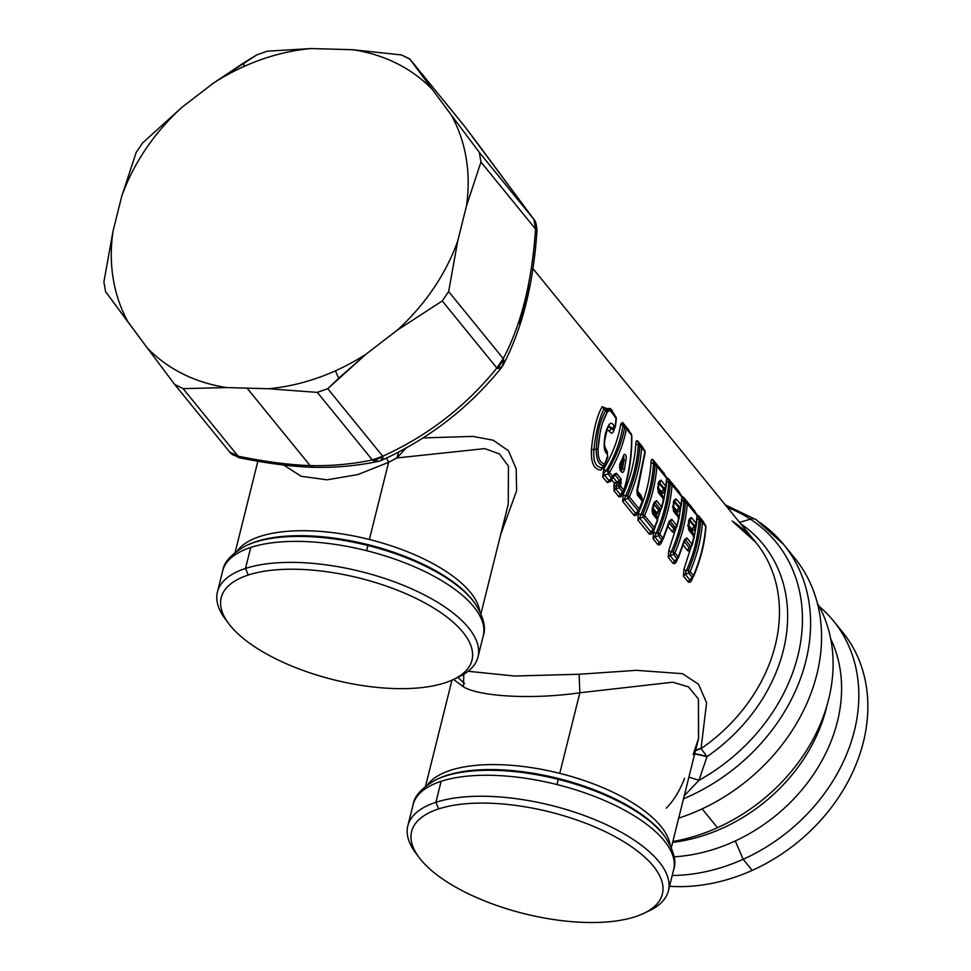 <?xml version="1.0" encoding="UTF-8"?>
<svg xmlns="http://www.w3.org/2000/svg" width="971" height="971" viewBox="0 0 971 971"><rect width="100%" height="100%" fill="white"/><g stroke="black" fill="none" stroke-linecap="round" stroke-linejoin="round"><path stroke-width="1.46" d="M833.421 620.857A167.716 134.787 -39.1 0 0 819.075 606.28A167.716 134.787 140.9 0 1 743.179 859.286A167.716 134.787 -39.1 0 0 833.421 620.857L842.464 631.963A167.716 134.787 140.9 0 1 752.209 870.392L743.179 859.286A167.716 134.787 140.9 0 1 672.211 875.514A167.716 134.787 -39.1 0 0 743.179 859.286L752.209 870.392A167.716 134.787 140.9 0 1 669.517 886.292A167.716 134.787 -39.1 0 0 752.209 870.392A167.716 134.787 -39.1 0 0 837.755 626.55M743.179 859.286L735.29 840.959L743.179 859.286M674.092 856.81A157.084 126.23 -39.1 0 0 810.469 778.791A157.084 126.23 -39.1 0 0 830.666 638.784A157.084 126.23 140.9 0 1 810.469 778.791A157.084 126.23 140.9 0 1 674.092 856.81M672.636 842.379A157.084 126.23 -39.1 0 0 827.122 704.849A157.084 126.23 140.9 0 1 672.636 842.379M228.634 623.528L225.126 618.83A134.277 54.51 14 0 1 245.505 568.436L248.248 575.038A129.216 52.446 14 0 1 425.371 603.197A129.216 52.446 14 0 1 444.961 682.831A129.216 52.446 14 0 1 267.826 654.672A129.216 52.446 14 0 1 248.248 575.038L245.505 568.436A134.277 54.51 14 0 1 423.623 594.543A134.277 54.51 14 0 1 458.591 677.042L453.287 679.542A129.216 52.446 -166 0 0 419.63 600.163A129.216 52.446 -166 0 0 248.248 575.038A129.216 52.446 -166 0 0 228.634 623.528A129.216 52.446 -166 0 0 326.778 677.964A129.216 52.446 -166 0 0 444.961 682.831A129.216 52.446 -166 0 0 453.287 679.542M620.42 463.337L619.814 466.833A2.027 1.626 -39.1 0 0 619.814 467.925A2.027 1.626 140.9 0 1 619.814 466.833L621.088 467.233L620.081 468.35L621.088 467.233L619.814 466.833L620.42 463.337L621.695 463.737L620.675 463.458M620.578 462.366L621.695 463.737L621.088 467.233L622.508 468.835L621.124 469.527A3.034 2.44 140.9 0 1 621.416 471.797L620.008 470.061L619.899 463.859L623.018 457.183C624.232 451.466 627.387 455.338 625.822 460.63L623.88 460.096L621.695 463.737L620.578 462.366M438.637 808.916A129.216 52.446 14 0 1 615.76 837.063A129.216 52.446 14 0 1 635.35 916.697A129.216 52.446 14 0 1 458.215 888.55A129.216 52.446 14 0 1 438.637 808.916A129.216 52.446 -166 0 0 419.023 857.405A129.216 52.446 -166 0 0 517.167 911.83A129.216 52.446 -166 0 0 635.35 916.697A129.216 52.446 -166 0 0 643.676 913.42A129.216 52.446 -166 0 0 610.019 834.028A129.216 52.446 -166 0 0 438.637 808.916L435.894 802.301L438.637 808.916M455.836 678.268A134.277 54.51 -166 0 0 478.011 656.93A134.277 54.51 -166 0 0 397.273 582.916A134.277 54.51 -166 0 0 245.505 568.436L250.736 547.438A134.277 54.51 -166 0 0 222.662 570.96A134.277 54.51 14 0 1 250.736 547.438L245.505 568.436A134.277 54.51 -166 0 0 217.431 591.958A134.277 54.51 -166 0 0 226.996 621.209M250.736 547.438A134.277 54.51 14 0 1 366.613 550.678A134.277 54.51 14 0 1 483.242 635.932A134.277 54.51 -166 0 0 366.613 550.678L367.9 545.496A131.316 53.308 14 0 1 474.418 602.578A131.316 53.308 -166 0 0 367.9 545.496L366.613 550.678A134.277 54.51 -166 0 0 250.736 547.438M142.579 142.955L136.195 152.374L142.579 142.955L182.147 107.162A192.549 154.741 -39.1 0 0 121.715 196.336L136.195 152.374L121.715 196.336A192.549 154.741 140.9 0 1 182.147 107.162L213.426 83.118L243.867 62.787L244.012 66.477A192.549 154.741 -39.1 0 0 213.426 83.118A192.549 154.741 140.9 0 1 244.012 66.477L243.867 62.787L256.817 54.886L267.243 51.196L311.23 48.55A192.549 154.741 -39.1 0 0 244.012 66.477A192.549 154.741 140.9 0 1 311.23 48.55L352.752 49.715L401.472 54.946L409.701 58.867L464.648 126.364A15.196 12.21 140.9 0 1 464.903 126.703L409.92 59.158L401.472 54.946L352.752 49.715A192.549 154.741 140.9 0 1 432.095 89.235A192.549 154.741 -39.1 0 0 352.752 49.715L311.23 48.55L267.243 51.196L256.817 54.886L213.426 83.118L182.147 107.162L142.579 142.955M619.789 467.901L621.039 469.43A3.034 2.44 140.9 0 1 621.124 469.527L622.508 468.835L623.88 460.096L625.822 460.63C627.387 455.338 624.232 451.466 623.018 457.183L619.899 463.859L620.008 470.061L619.923 464.963L623.892 456.613L622.508 468.835L621.088 467.233L621.695 463.737L623.88 460.096L623.892 456.613L623.164 457.948M419.023 857.405L415.515 852.696A134.277 54.51 14 0 1 435.894 802.301A134.277 54.51 14 0 1 614.012 828.409A134.277 54.51 14 0 1 648.98 910.907L643.676 913.42M717.46 827.705A167.716 134.787 -39.1 0 0 817.351 603.197A167.716 134.787 140.9 0 1 717.46 827.705L702.13 808.867L717.46 827.705A167.716 134.787 140.9 0 1 672.854 841.493A167.716 134.787 -39.1 0 0 717.46 827.705M464.369 126.036A15.196 12.21 140.9 0 1 464.648 126.364L533.916 219.422A15.196 12.21 140.9 0 1 535.543 229.071L480.948 162.011L479.322 152.362L533.916 219.422L479.322 152.362L480.948 162.011L466.468 205.961A192.549 154.741 -39.1 0 0 451.03 114.675L479.322 152.362L451.03 114.675A192.549 154.741 140.9 0 1 466.468 205.961L457.742 240.954L448.651 291.543L503.245 358.602A15.196 12.21 140.9 0 1 496.861 368.021L442.266 300.961L448.651 291.543L442.266 300.961L397.309 330.128A192.549 154.741 -39.1 0 0 457.742 240.954A192.549 154.741 140.9 0 1 397.309 330.128L366.031 354.172L338.661 378.265L335.444 370.813A192.549 154.741 -39.1 0 0 366.031 354.172A192.549 154.741 140.9 0 1 335.444 370.813L338.661 378.265L327.761 388.703L317.335 392.381L268.227 388.74A192.549 154.741 -39.1 0 0 335.444 370.813A192.549 154.741 140.9 0 1 268.227 388.74L226.704 387.575A192.549 154.741 140.9 0 1 147.361 348.055L105.536 291.555L103.897 281.918L105.536 291.555L128.427 322.615A192.549 154.741 140.9 0 1 112.988 231.329A192.549 154.741 -39.1 0 0 128.427 322.615L147.361 348.055A192.549 154.741 -39.1 0 0 226.704 387.575L183.106 388.631L238.089 456.176A15.196 12.21 140.9 0 1 229.896 452.304A15.196 12.21 140.9 0 1 229.642 451.964L238.089 456.176L183.106 388.631L174.659 384.419L183.106 388.631L226.704 387.575L268.227 388.74L317.335 392.381L327.761 388.703L382.744 456.236A15.196 12.21 140.9 0 1 372.318 459.926L317.335 392.381L372.318 459.926L382.744 456.236L327.761 388.703L366.031 354.172L397.309 330.128L442.266 300.961L496.861 368.021L503.245 358.602L448.651 291.543L457.742 240.954L466.468 205.961L480.948 162.011L535.543 229.071L533.916 219.422A15.196 12.805 -35.7 0 1 534.208 219.822L464.963 126.764A15.196 4.187 142.8 0 0 464.903 126.703L409.92 59.158L451.03 114.675L409.92 59.158M103.897 281.918L112.988 231.329L121.715 196.336L112.988 231.329L103.897 281.918M174.659 384.419L147.361 348.055L174.659 384.419M247.86 544.84A129.641 52.628 14 0 1 368.094 544.67A129.641 52.628 -166 0 0 247.86 544.84A129.641 52.628 -166 0 0 246.998 545.253A129.641 52.628 14 0 1 247.86 544.84L246.112 545.666A131.316 53.308 14 0 1 367.9 545.496L368.094 544.67A129.641 52.628 14 0 1 473.265 601.037A129.641 52.628 -166 0 0 368.094 544.67L367.9 545.496A131.316 53.308 -166 0 0 246.112 545.666A131.316 53.308 -166 0 0 245.93 545.751M623.018 457.183L622.751 458.713M619.899 463.859L619.644 465.315M621.039 469.43L621.416 471.797C622.581 473.132 623.588 472.343 624.426 469.418L625.822 460.63L624.426 469.418L622.508 468.835L624.426 469.418C623.588 472.343 622.581 473.132 621.416 471.797L620.008 470.061A3.034 2.44 -39.1 0 0 619.716 467.804L621.124 469.527M646.225 912.133A134.277 54.51 -166 0 0 668.4 890.795A134.277 54.51 -166 0 0 587.661 816.793A134.277 54.51 -166 0 0 435.894 802.301L441.125 781.315A134.277 54.51 -166 0 0 413.051 804.838A134.277 54.51 14 0 1 441.125 781.315L435.894 802.301A134.277 54.51 -166 0 0 407.82 825.823A134.277 54.51 -166 0 0 417.384 855.075M441.125 781.315A134.277 54.51 14 0 1 557.002 784.556A134.277 54.51 14 0 1 673.631 869.81A134.277 54.51 -166 0 0 557.002 784.556L558.289 779.361A131.316 53.308 14 0 1 664.807 836.456A131.316 53.308 -166 0 0 558.289 779.361L557.002 784.556A134.277 54.51 -166 0 0 441.125 781.315M501.291 367.9A15.196 4.661 -140.5 0 1 496.861 368.021C465.849 406.327 427.81 435.736 382.744 456.236A15.196 3.993 64.9 0 1 381.882 460.205C429 438.734 468.799 407.966 501.291 367.9L503.087 365.169C522.264 328.611 533.577 283.483 537.024 229.787L537.024 229.787A15.196 1.396 -175.8 0 0 535.543 229.071C532.108 281.262 521.342 324.448 503.245 358.602A15.196 10.135 27.2 0 1 503.087 365.169L503.245 358.602C521.342 324.448 532.108 281.262 535.543 229.071L537.024 229.787C535.591 217.953 533.674 220.368 534.208 219.822L476.822 142.434M313.075 467.294L310.113 465.582L313.087 467.294C335.298 467.84 357.146 465.849 378.629 461.31A15.196 10.378 -102.1 0 1 372.318 459.926C352.012 464.223 331.269 466.104 310.113 465.582L247.374 388.521L310.113 465.582C289.625 464.939 265.617 461.808 238.089 456.176A15.196 2.015 101.6 0 0 238.623 457.596A15.196 2.015 101.6 0 0 238.635 457.596L238.089 456.176C265.617 461.808 289.625 464.939 310.113 465.582C331.269 466.104 352.012 464.223 372.318 459.926L378.629 461.31L381.882 460.205M229.872 452.268L238.623 457.596C266.661 463.349 291.458 466.59 313.026 467.294M474.54 602.748A131.316 53.308 -166 0 0 474.418 602.578C483.424 616.415 486.374 627.533 483.242 635.932L478.011 656.93M693.634 575.924L689.92 579.99L685.174 574.164L686.279 570.912L688.378 570.305C695.297 554.065 699.363 537.74 700.589 521.354L702.421 522.277L705.723 526.318C704.509 542.813 700.407 559.235 693.428 575.597L690.138 571.555C697.142 555.218 701.232 538.796 702.421 522.277C701.244 538.796 697.154 555.218 690.138 571.555L693.428 575.597A3.034 2.44 140.9 0 1 692.092 577.175L688.803 573.133A3.034 2.44 -39.1 0 0 690.138 571.555A3.034 2.44 140.9 0 1 688.803 573.133L688.378 570.305A3.034 0.995 23.3 0 1 690.138 571.555L690.126 571.543M688.403 528.151L688.888 530.178L688.196 524.959L689.24 518.987L691.328 517.458L689.774 519.813A3.034 2.44 -39.1 0 0 691.328 517.458L689.24 518.987L688.087 526.064L687.553 525.554L688.087 526.064M688.196 524.959L688.888 530.178L693.986 536.441L692.032 544.245A3.034 2.44 140.9 0 1 690.563 546.212L691.935 545.265L690.563 546.212L685.465 539.949L684.434 540.713L684.519 539.718L686.934 537.983L685.465 539.949A3.034 2.44 -39.1 0 0 686.934 537.983L684.519 539.718L678.244 556.941L674.942 552.887C681.945 536.562 686.048 520.128 687.237 503.609L697.032 515.65L696.256 523.503L691.328 517.458L696.256 523.503L697.032 515.65L687.237 503.609C686.048 520.128 681.958 536.562 674.942 552.887L678.244 556.941L684.519 539.718M690.187 548.117L689.361 547.899L690.563 546.212A3.034 2.44 -39.1 0 0 692.032 544.245L691.935 545.265L692.032 544.245L686.934 537.983L692.032 544.245L693.986 536.441L688.888 530.178A3.034 2.44 -39.1 0 0 688.5 528.273L689.592 519.06L688.451 520.808M673.206 509.496L673.692 511.511L673 506.304L674.056 500.32L676.132 498.791L674.59 501.157A3.034 2.44 -39.1 0 0 676.132 498.791L674.056 500.32L672.891 507.396L672.357 506.898L672.891 507.396M670.269 521.257L669.237 522.058L669.322 521.063L671.738 519.327L670.269 521.281A3.034 2.44 -39.1 0 0 671.738 519.327L669.322 521.063L663.047 538.274L659.758 534.232C666.761 517.895 670.852 501.473 672.041 484.942L681.848 496.994L681.059 504.835L676.132 498.791L681.059 504.835L681.848 496.994L672.041 484.942C670.852 501.473 666.761 517.895 659.758 534.232L663.047 538.274L669.322 521.063M673 506.304L673.692 511.511L678.79 517.774L676.836 525.59L671.738 519.327L676.836 525.59L678.79 517.774L673.692 511.511A3.034 2.44 -39.1 0 0 673.304 509.605L674.323 500.514M658.022 490.828L658.496 492.843L657.816 487.636L658.86 481.652L660.948 480.135L659.394 482.49A3.034 2.44 -39.1 0 0 660.948 480.135L658.86 481.652L657.695 488.729M657.816 487.636L658.496 492.843L663.594 499.106L661.652 506.923L656.554 500.66L654.126 502.395L652.209 508.355L652.561 513.768A3.034 2.44 -39.1 0 0 652.196 511.365L652.136 509.302M644.562 515.565C651.565 499.24 655.656 482.805 656.845 466.286L666.652 478.327L665.863 486.18L660.948 480.135L665.863 486.18L666.652 478.327L656.845 466.286C655.668 482.805 651.565 499.24 644.562 515.565L654.369 527.605L644.562 515.565A3.034 2.44 140.9 0 1 643.227 517.142A3.034 2.44 -39.1 0 0 644.562 515.565L644.538 515.54A3.034 0.995 23.3 0 0 642.802 514.314L642.802 514.314C649.708 498.074 653.786 481.762 655 465.364L656.845 466.286A3.034 1.444 -176 0 0 655 465.364L656.311 464.66A3.034 2.44 140.9 0 1 656.845 466.286A3.034 2.44 -39.1 0 0 656.311 464.66L666.203 476.797A3.034 2.44 140.9 0 1 666.652 478.327A3.034 2.44 -39.1 0 0 666.118 476.7A3.034 2.44 140.9 0 1 666.203 476.797L666.871 478.934A3.034 1.444 -175.9 0 0 666.871 478.934A3.034 1.444 -175.9 0 0 666.652 478.327L666.543 479.528M652.561 513.768L657.476 519.813L654.369 527.605L657.476 519.813L652.561 513.768M659.807 510.795L658.981 510.576L660.171 508.889A3.034 2.44 -39.1 0 0 661.652 506.923L661.554 507.942L661.652 506.923A3.034 2.44 140.9 0 1 660.171 508.889L661.554 507.942L660.171 508.889L655.073 502.626L654.041 503.391L654.126 502.395L656.554 500.66L655.073 502.626A3.034 2.44 -39.1 0 0 656.554 500.66L661.652 506.923L663.594 499.106L658.496 492.843A3.034 2.44 -39.1 0 0 658.107 490.938L659.212 481.737L658.071 483.485M637.158 492.892L641.916 498.742A3.034 2.44 140.9 0 1 642.28 501.157L637.364 495.113L642.28 501.157L639.173 508.95L629.366 496.897C636.369 480.572 640.472 464.138 641.649 447.619L644.95 451.661L637.012 489.687L637.364 495.113A3.034 2.44 -39.1 0 0 637 492.698L636.94 490.646M614.194 474.2L616.451 473.265L613.963 475.535L614.194 474.2L612.762 476.506L609.485 472.476C618.017 458.021 623.637 443.468 626.356 428.83L631.551 435.202C631.866 453.578 629.305 471.882 623.843 490.124L620.566 486.083L621.112 479.006L616.451 473.265L614.194 474.2L613.963 475.535L615.068 474.94L613.963 475.535L614.194 474.2L612.762 476.506A3.034 1.578 32.2 0 1 612.762 477.586A3.034 1.578 32.2 0 1 612.555 477.817L611.427 478.084A3.034 2.44 -39.1 0 0 612.762 476.506A3.034 2.44 140.9 0 1 611.427 478.084L608.149 474.054A3.034 2.44 -39.1 0 0 609.485 472.476L612.762 476.506M623.236 492.127L623.103 492.588C622.18 496.145 620.748 497.504 618.806 496.679L620.518 494.737L615.772 488.899L619.231 487.66A3.034 2.44 -39.1 0 0 620.566 486.083A3.034 2.44 140.9 0 1 619.231 487.66L622.508 491.69L620.518 494.737L621.646 494.53L620.518 494.737L622.508 491.69A3.034 2.44 -39.1 0 0 623.843 490.124L623.807 491.241L623.843 490.124A3.034 2.44 140.9 0 1 622.508 491.69L624.025 490.246L622.508 491.69L619.231 487.66L618.733 485.415L619.741 480.681L621.112 479.006L620.566 486.083L623.843 490.124C629.305 471.882 631.866 453.578 631.551 435.202L626.356 428.83C623.649 443.468 618.017 458.021 609.485 472.476A3.034 2.44 140.9 0 1 608.149 474.054L608.247 473.083M610.322 410.648L616.112 418.222L615.25 425.808L614.267 426.269C612.652 423.113 610.977 422.506 609.266 424.436C606.147 428.964 604.435 435.809 604.144 444.973C604.18 449.755 605.249 452.765 607.361 454.003L607.64 456.358L604.715 463.895C600.054 463.191 597.845 458.203 598.087 448.918L599.969 433.612M602.797 422.203L607.178 412.457C602.336 420.516 599.301 432.665 598.087 448.918L596.23 449.136C597.286 431.828 600.491 418.987 605.831 410.599L607.178 412.457C610.14 408.864 613.114 410.794 616.112 418.222A3.034 1.505 -20.1 0 0 616.16 417.53A3.034 1.505 -20.1 0 0 616.148 417.53L611.026 409.459M438.249 778.706A129.641 52.628 14 0 1 558.483 778.548A129.641 52.628 -166 0 0 438.249 778.706A129.641 52.628 -166 0 0 437.387 779.13A129.641 52.628 14 0 1 438.249 778.706L436.501 779.531A131.316 53.308 14 0 1 558.289 779.361L558.483 778.548A129.641 52.628 14 0 1 663.654 834.914A129.641 52.628 -166 0 0 558.483 778.548L558.289 779.361A131.316 53.308 -166 0 0 436.501 779.531A131.316 53.308 -166 0 0 436.319 779.628M664.929 836.626A131.316 53.308 -166 0 0 664.807 836.456C673.813 850.293 676.763 861.411 673.631 869.81L668.4 890.795M783.755 544.597A177.353 142.519 -39.1 0 0 757.149 520.687A15.196 8.763 123.2 0 0 755.96 519.606A15.196 8.763 123.2 0 0 750.328 519.133A172.899 138.938 -39.1 0 0 727.34 507.408A172.899 138.938 140.9 0 1 750.328 519.133A172.899 138.938 140.9 0 1 698.999 780.296L706.985 756.676A15.196 2.088 18.5 0 0 694.714 753.848L706.985 756.676L698.999 780.296L688.9 777.152L698.999 780.296L684.252 795.783L698.999 780.296A172.899 138.938 -39.1 0 0 750.328 519.133A15.196 8.763 -56.8 0 1 755.96 519.606L783.755 544.597A177.353 142.519 140.9 0 1 683.499 798.805A177.353 142.519 -39.1 0 0 783.755 544.597L794.715 558.058A177.353 142.519 140.9 0 1 678.68 818.14A177.353 142.519 -39.1 0 0 788.974 551.528M381.069 460.278L382.744 456.236C427.81 435.736 465.849 406.327 496.861 368.021L501.631 367.074L503.791 362.851M388.606 462.342L386.519 458.009L388.606 462.342L357.886 474.564L327.045 479.82L301.156 476.276L283.653 465L301.156 476.276L327.045 479.82L357.886 474.564L388.606 462.342L396.896 457.948L388.606 462.342L369.381 539.488A126.679 51.427 14 0 1 479.759 611.147A126.679 51.427 -166 0 0 369.381 539.488L388.606 462.342M398.717 451.855L396.896 457.948L398.717 451.855M237.385 550.715A126.679 51.427 14 0 1 369.381 539.488A126.679 51.427 -166 0 0 237.385 550.715M702.421 522.277A3.034 1.444 -176 0 0 700.589 521.354L701.887 520.65A3.034 2.44 140.9 0 1 702.421 522.277A3.034 2.44 -39.1 0 0 701.887 520.65L705.262 524.789A3.034 2.44 140.9 0 1 705.723 526.318L702.421 522.277M702.045 520.844L705.177 524.692A3.034 2.44 140.9 0 1 705.262 524.789A3.034 2.44 -39.1 0 0 705.177 524.692M688.378 570.305L686.279 570.912C693.828 553.968 698.088 536.878 699.059 519.631L700.589 521.354C699.351 537.74 695.285 554.065 688.378 570.305L688.803 573.133L685.174 574.164L688.803 573.133L692.092 577.175L693.403 576.471L692.092 577.175A3.034 2.44 -39.1 0 0 693.428 575.597A3.034 0.983 23.2 0 1 693.646 576.252A3.034 0.983 23.2 0 1 693.403 576.471L693.428 575.597C700.419 559.235 704.509 542.813 705.723 526.318A3.034 2.44 -39.1 0 0 705.262 524.789L705.941 526.925A3.034 1.444 -175.9 0 0 705.723 526.318L705.614 527.52M678.207 557.803L676.908 558.507L678.244 556.941A3.034 0.983 23.2 0 1 678.45 557.597A3.034 0.983 23.2 0 1 678.207 557.803L676.908 558.507A3.034 2.44 -39.1 0 0 678.244 556.941A3.034 2.44 140.9 0 1 676.908 558.507L673.607 554.465A3.034 2.44 -39.1 0 0 674.942 552.887A3.034 2.44 140.9 0 1 673.607 554.465L673.182 551.637A3.034 0.995 23.3 0 1 674.942 552.887L674.93 552.863M676.945 559.442L676.921 560.595L677.746 558.677L676.921 560.595L676.945 559.442L674.724 561.323L669.978 555.497L671.082 552.244L673.182 551.637C680.101 535.397 684.167 519.084 685.392 502.687L687.237 503.609A3.034 1.444 -176 0 0 685.392 502.687L686.691 501.983A3.034 2.44 140.9 0 1 687.237 503.609A3.034 2.44 -39.1 0 0 686.691 501.983L696.583 514.12A3.034 2.44 140.9 0 1 697.032 515.65A3.034 2.44 -39.1 0 0 696.498 514.023A3.034 2.44 140.9 0 1 696.583 514.12L697.263 516.256A3.034 1.444 -175.9 0 0 697.263 516.256A3.034 1.444 -175.9 0 0 697.032 515.65L696.923 516.851M686.861 502.189L696.498 514.023M694.216 536.963L696.134 524.656L694.702 525.857L696.256 523.503A3.034 1.384 7.3 0 1 696.474 524.134L697.263 516.269M694.702 525.857A3.034 2.44 -39.1 0 0 696.256 523.503A3.034 2.44 140.9 0 1 694.702 525.857L689.774 519.813L689.325 520.517L689.774 519.813L694.702 525.857L694.241 526.561L694.702 525.857M689.24 518.987L689.131 520.116M688.56 528.358L693.5 534.414A3.034 2.44 140.9 0 1 693.986 536.441A3.034 2.44 -39.1 0 0 693.5 534.414M692.141 578.109L692.117 579.25L692.942 577.332L692.117 579.25L692.141 578.109L689.92 579.99A4.054 3.253 -39.1 0 0 688.208 581.932L683.463 576.106L683.948 569.224L694.192 537.097A3.034 1.274 -167.5 0 0 693.986 536.441L693.877 537.509L693.367 537.012M692.032 544.245A3.034 1.202 15.5 0 1 692.25 544.913L694.192 537.097L693.585 534.511L688.5 528.273M691.935 545.265L690.138 548.19L689.361 547.899L684.324 541.709L689.361 547.899A4.054 3.253 -39.1 0 0 687.444 550.363L690.563 546.212L685.465 539.949M683.426 542.109L684.434 540.713M663.023 539.148L661.712 539.852L663.047 538.274A3.034 0.983 23.2 0 1 663.266 538.929A3.034 0.983 23.2 0 1 663.023 539.148L661.712 539.852A3.034 2.44 -39.1 0 0 663.047 538.274A3.034 2.44 140.9 0 1 661.712 539.852L658.423 535.798A3.034 2.44 -39.1 0 0 659.758 534.232A3.034 2.44 140.9 0 1 658.423 535.798L657.998 532.97A3.034 0.995 23.3 0 1 659.758 534.232L659.734 534.208M661.761 540.786L661.724 541.927L662.55 540.01L661.724 541.927L661.761 540.786L659.527 542.668L654.782 536.842L655.898 533.577L657.998 532.97C664.904 516.73 668.97 500.417 670.196 484.019L672.041 484.942A3.034 1.444 -176 0 0 670.196 484.019L671.507 483.327A3.034 2.44 140.9 0 1 672.041 484.942A3.034 2.44 -39.1 0 0 671.507 483.327L681.387 495.465A3.034 2.44 140.9 0 1 681.848 496.994A3.034 2.44 -39.1 0 0 681.302 495.368A3.034 2.44 140.9 0 1 681.387 495.465L682.067 497.601A3.034 1.444 -175.9 0 0 681.848 496.994L681.739 498.196M671.665 483.522L681.302 495.368M681.278 505.466L679.506 507.19L681.059 504.835A3.034 1.384 7.3 0 1 681.278 505.466L682.067 497.601M679.506 507.19A3.034 2.44 -39.1 0 0 681.059 504.835A3.034 2.44 140.9 0 1 679.506 507.19L674.59 501.157L674.129 501.849L674.59 501.157L679.506 507.19L679.057 507.894L679.506 507.19M674.056 500.32L673.935 501.461M673.376 509.69L678.304 515.759A3.034 2.44 140.9 0 1 678.79 517.774A3.034 2.44 -39.1 0 0 678.304 515.759M673.304 509.605L678.389 515.856L679.008 518.429A3.034 1.274 -167.5 0 0 678.79 517.774L678.68 518.854L678.171 518.344M676.836 525.59A3.034 2.44 140.9 0 1 675.367 527.556A3.034 2.44 -39.1 0 0 676.836 525.59L675.367 527.556L676.836 525.59A3.034 1.202 15.5 0 1 677.054 526.246L679.008 518.429M676.751 526.61L674.954 529.523L674.177 529.231L675.367 527.556L670.269 521.281L675.367 527.556L674.177 529.231L669.128 523.041L675.003 529.45M668.23 523.442L669.237 522.058M652.354 511.559L657.112 517.409A3.034 2.44 140.9 0 1 657.476 519.813A3.034 2.44 -39.1 0 0 657.112 517.409M654.624 502.347L652.281 511.474L657.197 517.507L657.695 520.48A3.034 1.068 -159.7 0 0 657.695 520.48A3.034 1.068 -159.7 0 0 657.476 519.813L657.416 520.747M654.333 528.479L654.369 527.605A3.034 0.983 23.2 0 1 654.575 528.26A3.034 0.983 23.2 0 1 654.333 528.479L653.034 529.183A3.034 2.44 -39.1 0 0 654.369 527.605A3.034 2.44 140.9 0 1 653.034 529.183L643.227 517.142L642.802 514.314L643.227 517.142L653.034 529.183L654.333 528.479L650.849 531.999L653.034 529.183M656.469 464.854L666.118 476.7M663.836 499.64L665.742 487.333L664.31 488.534L665.863 486.18A3.034 1.384 7.3 0 1 666.082 486.811L666.871 478.934M664.31 488.534A3.034 2.44 -39.1 0 0 665.863 486.18A3.034 2.44 140.9 0 1 664.31 488.534L659.394 482.49L658.933 483.182L659.394 482.49L664.31 488.534L663.861 489.238L664.31 488.534M658.86 481.652L658.739 482.793M658.18 491.023L663.12 497.091A3.034 2.44 140.9 0 1 663.594 499.106A3.034 2.44 -39.1 0 0 663.12 497.091M663.8 499.798L653.556 531.89L655.898 533.577C663.436 516.645 667.696 499.555 668.679 482.308L670.196 484.019C668.97 500.417 664.904 516.73 657.998 532.97L655.898 533.577L653.556 531.89L653.082 538.771A4.054 3.253 140.9 0 1 654.782 536.842L658.423 535.798L654.782 536.842L653.082 538.771L657.816 544.597L661.712 539.852L659.527 542.668L660.693 542.401L659.527 542.668A4.054 3.253 -39.1 0 0 657.816 544.597C659.345 545.532 660.644 544.634 661.724 541.927C660.644 544.634 659.345 545.532 657.816 544.597L653.082 538.771L653.556 531.89L663.812 499.749A3.034 1.274 -167.5 0 0 663.812 499.762A3.034 1.274 -167.5 0 0 663.594 499.106L663.484 500.186L662.987 499.689M661.652 506.923A3.034 1.202 15.5 0 1 661.858 507.59L663.812 499.762L663.205 497.188L658.12 490.95M652.184 511.353L652.051 510.71M652.209 508.355L654.126 502.395M653.046 504.786L654.041 503.391M655.073 502.59L653.944 504.192L655.073 502.626L660.171 508.889L658.981 510.576L653.944 504.374L659.77 510.843M641.285 446.199L644.404 450.046A3.034 2.44 140.9 0 1 644.489 450.143L645.169 452.28L637.097 492.807L642.001 498.839L642.499 501.813A3.034 1.068 -159.7 0 0 642.28 501.157A3.034 2.44 -39.1 0 0 641.916 498.742M639.173 508.95A3.034 2.44 140.9 0 1 637.838 510.515L639.149 509.824L637.838 510.515L628.031 498.475A3.034 2.44 -39.1 0 0 629.366 496.897L639.173 508.95A3.034 0.983 23.2 0 1 639.391 509.605A3.034 0.983 23.2 0 1 639.149 509.824L637.838 510.515A3.034 2.44 -39.1 0 0 639.173 508.95L642.219 502.08M637.886 511.45L637.85 512.603L638.675 510.685L637.85 512.603L637.886 511.45L635.653 513.331L624.402 499.507L625.506 496.254L627.606 495.647C634.524 479.407 638.59 463.094 639.816 446.696L641.649 447.619C640.472 464.15 636.381 480.572 629.366 496.897A3.034 2.44 140.9 0 1 628.031 498.475L627.606 495.647A3.034 0.995 23.3 0 1 629.366 496.897L629.354 496.885M641.649 447.619A3.034 1.444 -176 0 0 639.816 446.696L641.115 445.992A3.034 2.44 140.9 0 1 641.649 447.619A3.034 2.44 -39.1 0 0 641.115 445.992L644.489 450.143A3.034 2.44 140.9 0 1 644.95 451.661L641.649 447.619M645.169 452.28A3.034 1.444 -175.9 0 0 644.95 451.661A3.034 2.44 -39.1 0 0 644.404 450.046M636.988 492.685L636.855 492.054M637.012 489.687L644.841 452.874M615.068 474.94L613.187 477.052L615.068 474.94L619.741 480.681L616.67 481.75L617.265 483.182L616.937 481.665L619.741 480.681L615.068 474.94A3.034 2.44 -39.1 0 0 616.451 473.265L621.112 479.006A3.034 2.44 140.9 0 1 619.741 480.681L619.547 482.381L614.522 483.352L611.633 479.808L612.264 478.218L610.662 481.313L610.929 479.625L609.084 480.694L612.555 477.817L611.427 478.084L612.555 477.817L610.662 479.905M608.186 472.234L607.834 470.753A3.034 1.493 30.8 0 1 609.485 472.476L609.472 472.452M607.834 470.753L605.989 471.153C614.934 456.164 620.603 441.004 622.994 425.662L624.669 427.531C621.901 442.011 616.282 456.419 607.834 470.753L608.149 474.054L604.338 474.855L608.149 474.054L611.427 478.084L609.084 480.694L604.338 474.855C603.185 473.824 603.744 472.586 605.989 471.153L607.834 470.753C616.294 456.419 621.901 442.011 624.669 427.531L626.356 428.83A3.034 1.93 -169.5 0 0 624.669 427.531L625.822 427.204A3.034 2.44 140.9 0 1 626.356 428.83A3.034 2.44 -39.1 0 0 625.822 427.204L624.669 427.531L625.822 427.204L631.089 433.673A3.034 2.44 140.9 0 1 631.551 435.202A3.034 2.44 -39.1 0 0 631.004 433.576A3.034 2.44 140.9 0 1 631.089 433.673L631.781 435.53A3.034 0.886 178.8 0 0 631.781 435.53A3.034 0.886 178.8 0 0 631.551 435.202L631.502 435.918M625.979 427.398L631.004 433.576M619.547 482.381L618.733 485.415L620.566 486.083L618.733 485.415L619.231 487.66L615.772 488.899L616.342 486.289L618.733 485.415L616.342 486.289L617.265 483.182L619.547 482.381L621.391 483.036M613.187 477.052L612.167 477.538L613.187 477.052M616.16 417.53L616.33 418.841A3.034 1.432 -175.1 0 0 616.112 418.222L614.801 416.875L615.881 417.166L616.002 419.411M607.846 408.925L605.831 410.599L612.179 410.478L610.225 408.378L603.962 409.094L605.831 410.599C600.491 418.987 597.286 431.828 596.23 449.136L598.087 448.918C597.845 458.203 600.054 463.191 604.715 463.895L607.64 456.358L607.361 454.003C605.249 452.765 604.18 449.755 604.144 444.973C604.435 435.809 606.147 428.964 609.266 424.436C610.977 422.506 612.652 423.113 614.267 426.269L615.25 425.808L616.112 418.222M615.25 425.808L615.141 426.961M613.381 429.789L611.621 428.599L614.267 428.988L612.495 428.175L614.267 426.269L612.495 428.175L608.878 426.439M609.266 424.436L608.841 426.475M606.705 451.43L607.361 454.003L607.081 451.709L605.892 450.823L606.705 451.43M607.579 457.292L607.64 456.358L606.814 457.839L607.579 457.292M604.678 464.781L603.768 465.764L604.715 463.895A3.034 1.007 22.5 0 1 604.933 464.563A3.034 1.007 22.5 0 1 604.678 464.781L603.768 465.764A3.034 2.634 -89.3 0 0 604.715 463.895M605.831 410.599L603.962 409.094C599.265 418.185 595.915 431.646 593.9 449.476C592.965 461.431 595.721 467.488 602.141 467.658L600.988 470.025L604.217 465.619L600.988 470.025L602.141 467.658C595.721 467.488 592.965 461.431 593.9 449.476L596.23 449.136C596.158 459.368 598.67 464.903 603.768 465.764L602.141 467.658L603.768 465.764C598.67 464.903 596.158 459.368 596.23 449.136L593.9 449.476C595.915 431.646 599.277 418.185 603.962 409.094L610.225 408.378M693.16 754.54L698.61 738.203L698.428 699.047L688.536 686.922L672.769 682.212L579.857 692.772L559.769 773.353A126.679 51.427 -166 0 0 427.774 784.592A126.679 51.427 14 0 1 559.769 773.353A126.679 51.427 14 0 1 670.148 845.013A126.679 51.427 -166 0 0 559.769 773.353L579.857 692.772L672.782 682.2L688.536 686.922L698.428 699.047L698.501 738.664M666.24 808.175C673.668 800.699 679.785 790.746 684.567 778.305M750.328 519.133L739.562 522.41L750.328 519.133M703.453 751.785L706.985 756.676A161.538 129.811 -39.1 0 0 740.618 523.709A161.538 129.811 140.9 0 1 706.985 756.676A15.196 0.898 55.4 0 0 701.038 748.665A157.084 126.23 -39.1 0 0 755.693 542.219A157.084 126.23 -39.1 0 0 732.122 521.039M519.679 323.78L529.353 284.612M406.461 447.667L396.896 457.948L484.808 448.614L499.47 453.93L508.464 466.274L508.221 504.325L508.464 466.274L499.47 453.93L484.808 448.614L396.896 457.948L406.461 447.667M700.589 521.354L699.059 519.631L699.254 517.701L701.887 520.65L699.169 517.604L699.059 519.631C698.088 536.878 693.828 553.968 686.279 570.912L685.174 574.164L689.92 579.99L692.092 577.175M691.085 579.723L689.92 579.99L691.097 579.711L693.646 576.252C700.625 559.915 704.728 543.469 705.941 526.925M674.724 561.323L676.908 558.507L674.724 561.323L675.889 561.056L674.724 561.323A4.054 3.253 -39.1 0 0 673.012 563.265L674.724 561.323L669.978 555.497L673.607 554.465L676.908 558.507M673.182 551.637L673.607 554.465L669.978 555.497L668.266 557.439A4.054 3.253 140.9 0 1 669.978 555.497L671.082 552.244C678.632 535.3 682.892 518.211 683.875 500.975L685.392 502.687C684.167 519.084 680.088 535.397 673.182 551.637L671.082 552.244L668.752 550.557L671.082 552.244C678.632 535.3 682.892 518.211 683.875 500.975L684.057 499.033L686.691 501.983M684.057 499.033L683.329 497.031L694.593 510.855L683.329 497.031L682.018 496.8L683.329 497.031A4.054 3.253 140.9 0 0 683.948 498.912L683.875 500.975L681.411 499.762L685.392 502.687M695.285 525.979L694.241 526.561L689.325 520.517L694.241 526.561L695.285 525.979L695.139 527.52L695.285 525.979M657.998 532.97L658.423 535.798L661.712 539.852M670.208 484.019L668.679 482.308L668.861 480.378L671.507 483.327L668.776 480.281L668.679 482.308C667.708 499.543 663.448 516.633 655.898 533.577L654.782 536.842L659.527 542.668M680.101 507.311L679.057 507.894L674.129 501.849L679.057 507.894L680.101 507.311L679.943 508.853L680.101 507.311M653.07 530.117L653.046 531.258L653.871 529.341L653.046 531.258L653.07 530.117L650.849 531.999L639.598 518.174L643.227 517.142L639.598 518.174L640.702 514.921L642.802 514.314L640.702 514.921C648.252 497.977 652.512 480.888 653.483 463.64L655 465.364C653.774 481.75 649.708 498.074 642.802 514.314L642.802 514.314M657.695 520.48L654.187 528.928L650.849 531.999L652.039 531.695M655.012 465.352L653.483 463.64L653.677 461.711L656.311 464.66M653.677 461.711L652.949 459.696L664.2 473.52L652.949 459.696C651.723 458.785 651.08 459.696 651.031 462.427L653.483 463.64L651.031 462.427C650 479.492 645.776 496.424 638.372 513.234L640.702 514.921L638.372 513.234L637.886 520.116A4.054 3.253 140.9 0 1 639.598 518.174L637.886 520.116L649.138 533.941C650.655 534.863 651.966 533.965 653.046 531.258C651.966 533.965 650.655 534.863 649.138 533.941L637.886 520.116L638.372 513.234C645.776 496.424 650 479.492 651.031 462.427C651.08 459.696 651.723 458.785 652.949 459.696A4.054 3.253 140.9 0 0 653.556 461.577L653.483 463.64C652.512 480.888 648.252 497.977 640.702 514.921L639.598 518.174L650.849 531.999A4.054 3.253 -39.1 0 0 649.138 533.941L650.849 531.999M664.904 488.656L663.861 489.238L658.933 483.194L663.861 489.238L664.904 488.656L664.747 490.197L664.904 488.656M636.818 513.076L635.653 513.331L639.003 510.261L642.499 501.813M627.606 495.647L625.506 496.254C633.056 479.31 637.316 462.22 638.287 444.985L639.816 446.696C638.578 463.094 634.512 479.407 627.606 495.647L628.031 498.475L624.402 499.507L628.031 498.475L637.838 510.515M639.828 446.684L638.287 444.985L638.481 443.043L641.115 445.992L638.396 442.946L638.287 444.985C637.316 462.22 633.056 479.31 625.506 496.254L624.402 499.507L635.653 513.331A4.054 3.253 -39.1 0 0 633.942 515.273L635.653 513.331M624.669 427.531L622.994 425.662L623.321 424.436L625.822 427.204L623.248 424.351L622.994 425.662C620.603 441.004 614.934 456.164 605.989 471.153C603.744 472.586 603.185 473.824 604.338 474.855L609.084 480.694L610.929 479.625L610.662 481.313L607.373 482.636L609.084 480.694A4.054 3.253 -39.1 0 0 607.373 482.636L602.627 476.797A4.054 3.253 140.9 0 1 604.338 474.855L602.627 476.797L603.792 468.872L605.989 471.153L603.792 468.872C612.616 454.052 618.272 439.086 620.748 423.975L622.994 425.662L620.748 423.975L622.605 422.421L623.321 424.436M616.67 481.75L613.017 477.259L616.67 481.75L614.522 483.352L616.67 481.75M616.33 418.841L615.468 426.451L614.303 428.951M605.892 450.823L604.496 444.718L604.678 440.81C606.887 429.825 608.271 425.055 608.841 426.487L612.495 428.175L611.621 428.599L608.635 426.755L613.065 429.898M605.346 434.802L605.722 433.309M606.584 451.175L605.176 447.497L605.686 450.544L606.802 451.491M695.515 750.595A15.196 9.297 -156.7 0 1 701.038 748.665L695.515 750.595M422.834 437.933L472.865 436.392L493.219 440.215L508.452 450.775L516.184 468.835L516.608 490.792L500.696 534.511L516.608 490.804L516.196 468.847L508.452 450.787L493.232 440.215L472.865 436.392L422.834 437.933M694.192 537.133L683.948 569.224L686.279 570.912L683.948 569.224L683.463 576.106A4.054 3.253 140.9 0 1 685.174 574.164L683.463 576.106L688.208 581.932L689.92 579.99M696.608 518.417L699.059 519.631L696.608 518.417M699.144 517.567L699.144 517.567A4.054 3.253 140.9 0 1 698.525 515.686L697.214 515.467L698.525 515.686L699.254 517.701M703.999 523.527L698.525 515.686L703.271 521.512A4.054 3.253 -39.1 0 0 703.405 522.507M703.271 521.512L704.291 523.6L703.271 521.512M692.117 579.25C691.024 581.957 689.726 582.855 688.208 581.932C689.726 582.855 691.024 581.957 692.117 579.25M685.004 539.67L678.45 557.597L675.913 561.032M678.996 518.465L668.752 550.557L668.266 557.439L673.012 563.265C674.529 564.187 675.84 563.301 676.921 560.595C675.84 563.301 674.529 564.187 673.012 563.265L668.266 557.439L668.752 550.557L679.008 518.417M679.032 518.296L680.829 506.716M695.309 512.858L694.593 510.855A4.054 3.253 -39.1 0 0 694.726 511.838M694.593 510.855L695.612 512.931L694.593 510.855M695.26 526.549L695.139 527.52C694.483 530.445 693.5 531.125 692.202 529.559L694.241 526.561A4.054 3.253 -39.1 0 0 692.202 529.559L688.524 525.044L692.202 529.559C693.5 531.137 694.471 530.445 695.139 527.52L695.26 526.549M692.881 533.819L692.202 531.271L688.293 526.464L692.202 531.271A4.054 3.253 -39.1 0 0 692.372 533.018M692.202 531.271L693.391 534.268L692.202 531.271M691.206 546.697L690.842 548.008C689.944 550.836 688.815 551.625 687.444 550.363L683.208 545.156L687.444 550.363C688.815 551.637 689.944 550.848 690.842 548.008L691.206 546.697M660.693 542.401L663.266 538.929L669.82 521.014M666.227 481.094L668.679 482.308L666.227 481.094M668.752 480.244L668.752 480.244A4.054 3.253 140.9 0 1 668.145 478.363L666.822 478.145L668.145 478.363L668.861 480.378M680.125 494.203L679.397 492.188L668.145 478.363L679.397 492.188A4.054 3.253 -39.1 0 0 679.53 493.171M679.397 492.188L680.416 494.263L679.397 492.188M680.064 507.894L679.943 508.853C679.287 511.778 678.304 512.47 677.005 510.892L679.057 507.894A4.054 3.253 -39.1 0 0 677.005 510.892L673.328 506.389L677.005 510.892C678.304 512.47 679.287 511.79 679.943 508.853L680.064 507.894M677.685 515.152L677.018 512.615L673.097 507.809L677.018 512.615A4.054 3.253 -39.1 0 0 677.175 514.351M677.018 512.615L678.195 515.613L677.018 512.615M676.01 528.03L675.646 529.341C674.76 532.181 673.619 532.97 672.26 531.707L674.177 529.231A4.054 3.253 -39.1 0 0 672.26 531.707L668.012 526.5L672.26 531.707C673.619 532.97 674.76 532.181 675.646 529.341L676.01 528.03M656.894 517.191L656.347 514.12L652.354 509.217L656.347 514.12A4.054 3.253 -39.1 0 0 656.493 516.633M656.347 514.12L657.549 518.053L656.347 514.12M653.556 461.577L656.299 464.648M664.929 475.535L664.2 473.52A4.054 3.253 -39.1 0 0 664.334 474.516M664.2 473.52L665.22 475.608L664.2 473.52M664.88 489.226L664.747 490.197C664.091 493.122 663.108 493.802 661.809 492.236L663.861 489.238A4.054 3.253 -39.1 0 0 661.809 492.236L658.132 487.721L661.809 492.236C663.108 493.802 664.091 493.122 664.747 490.197L664.88 489.226M662.489 496.497L661.821 493.948L657.913 489.141L661.821 493.948A4.054 3.253 -39.1 0 0 661.979 495.696M661.821 493.948L662.999 496.946L661.821 493.948M660.814 509.362L660.45 510.673C659.564 513.513 658.435 514.302 657.064 513.04L658.981 510.576A4.054 3.253 -39.1 0 0 657.064 513.04L652.815 507.833L657.064 513.04C658.435 514.302 659.564 513.513 660.45 510.673L660.814 509.362M641.697 498.536L641.163 495.465L637.158 490.549L641.163 495.465A4.054 3.253 -39.1 0 0 641.297 497.965M641.163 495.465L642.365 499.385L641.163 495.465M638.372 442.922L638.372 442.922A4.054 3.253 140.9 0 1 637.753 441.04C636.527 440.118 635.896 441.028 635.835 443.771C634.803 460.824 630.58 477.756 623.176 494.567L622.69 501.449L633.942 515.273C635.471 516.196 636.77 515.31 637.85 512.603C636.77 515.31 635.471 516.196 633.942 515.273L622.69 501.449A4.054 3.253 140.9 0 1 624.402 499.507L622.69 501.449L623.176 494.567L625.506 496.254L623.176 494.567C630.58 477.756 634.803 460.824 635.835 443.771L638.287 444.985L635.835 443.771C635.896 441.028 636.527 440.118 637.753 441.04L638.481 443.043M643.227 448.869L637.753 441.04L642.499 446.866A4.054 3.253 -39.1 0 0 642.632 447.849M642.499 446.866L643.518 448.942L642.499 446.866M623.212 424.303A4.054 3.253 140.9 0 1 622.605 422.421L628.953 430.226A4.054 3.253 -39.1 0 0 629.087 431.209M629.681 432.229L622.605 422.421L620.748 423.975C618.272 439.098 612.616 454.052 603.792 468.872L602.627 476.797L607.373 482.636L610.662 481.313L611.633 479.808L614.522 483.352L617.265 483.182L615.772 488.899L620.518 494.737A4.054 3.253 -39.1 0 0 618.806 496.679L614.06 490.841A4.054 3.253 140.9 0 1 615.772 488.899L614.06 490.841L613.939 485.342L616.342 486.289L613.939 485.342L614.522 483.352L614.06 490.841L618.806 496.679C620.748 497.504 622.18 496.145 623.103 492.588L623.103 492.588M621.646 494.53L623.807 491.241M593.9 449.476L591.448 449.658C593.232 430.493 596.801 416.183 602.166 406.703L603.962 409.094L602.166 406.703L612.41 410.745L602.166 406.703C596.801 416.171 593.232 430.493 591.448 449.658L593.9 449.476M614.267 428.866C613.114 433.721 611.451 434.438 609.278 431.015L611.621 428.599L609.278 431.015L607.093 429.704L606.62 430.99L607.166 430.25L609.278 431.015C611.451 434.438 613.114 433.721 614.267 428.866M605.176 447.497L607.494 452.255L605.176 447.497M600.988 470.025C593.997 469.661 590.817 462.876 591.448 449.658C590.817 462.876 593.997 469.661 600.988 470.025M579.092 674.262L636.418 670.33L682.504 673.692L698.489 684.227L706.585 702.761L701.038 748.665L706.585 702.761L698.489 684.227L682.504 673.692L636.418 670.33L579.092 674.262L514.509 676.022L468.071 671.277L514.509 676.022L579.092 674.262L579.857 692.772L579.092 674.262M464.563 683.548L457.875 677.382M453.506 679.445L463.47 686.873C478.982 696.316 530.712 699.885 579.857 692.772C530.712 699.885 478.982 696.316 463.47 686.873L453.506 679.445M463.786 674.25L463.47 686.873L463.786 674.25M733.311 522.119L755.693 542.219A157.084 126.23 140.9 0 1 701.038 748.665M696.474 524.134L694.229 536.902M679.651 508.015L680.817 506.728L679.045 518.235M666.082 486.811L663.848 499.567M619.34 467.439L620.02 468.277M217.431 591.958L222.662 570.96C223.852 562.075 231.668 553.64 246.112 545.666M174.962 384.807L229.896 452.304M407.82 825.823L413.051 804.838C414.241 795.953 422.057 787.517 436.501 779.531M473.265 601.037L474.418 602.578M464.963 126.764L476.749 142.336M614.364 475.025L610.322 480.366M663.654 834.914L664.807 836.456M692.25 544.913L691.801 545.86M674.323 500.526L673.267 502.141M677.054 526.246L676.605 527.192M661.858 507.59L659.758 510.867M624.183 490.452C629.596 472.222 632.121 453.918 631.781 435.53M602.748 467.282L604.933 464.563L607.846 457.025L606.511 451.102M725.325 504.92L755.96 519.606M508.221 504.325L480.948 613.708M257.861 461.237L235.128 552.414M683.972 498.936L686.691 501.971M696.013 525.384L694.848 526.67M665.62 488.061L664.455 489.348M614.267 428.988L613.526 429.692M608.926 426.378L608.186 427.094M698.562 738.385L671.337 847.586M451.976 680.149L425.516 786.292M532.848 268.481L755.693 542.219"/></g></svg>
